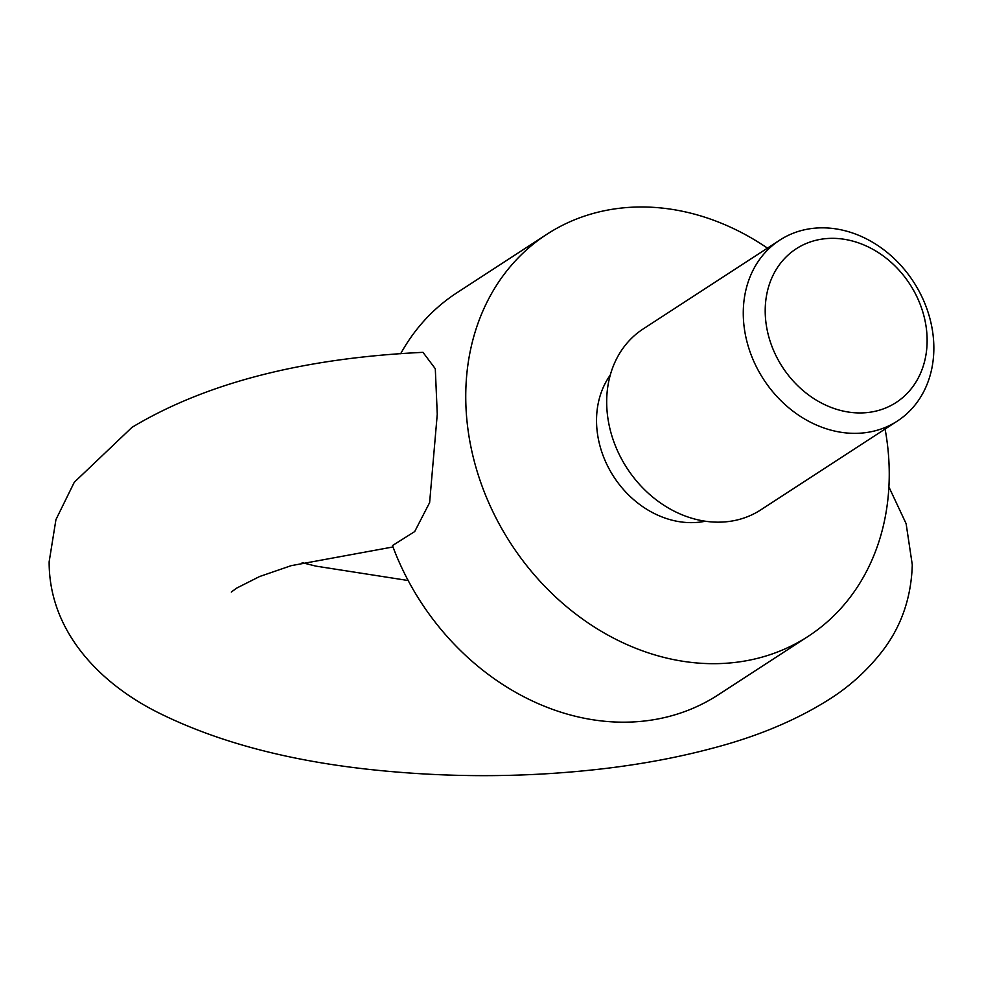 <?xml version="1.0" encoding="UTF-8"?>
<svg xmlns="http://www.w3.org/2000/svg" width="983" height="983" viewBox="0 0 983 983"><rect width="100%" height="100%" fill="white"/><g stroke="black" fill="none" stroke-linecap="round" stroke-linejoin="round"><path stroke-width="1.47" d="M767.465 248.134A239.766 198.726 57 0 0 546.794 234.323A239.766 198.726 57 0 0 465.745 395.67A239.766 198.726 57 0 0 584.504 620.433A239.766 198.726 57 0 0 808.198 636.333L718.241 694.821A239.766 198.726 -123 0 1 392.463 545.577L414.691 531.582L429.62 502.62L437.263 414.187L435.297 368.736L422.985 352.344C302.653 358.082 205.656 383.087 131.98 427.359L74.266 482.284L55.945 519.602L49.15 561.784C48.904 629.734 97.71 681.883 156.653 711.839C218.337 742.915 294.581 762.648 385.361 771.041C460.376 778.02 534.531 777.074 607.813 768.19C645.118 763.582 680.052 756.922 712.601 748.21C757.512 736.476 796.463 720.134 829.455 699.22C849.238 686.699 866.453 671.192 881.124 652.687C900.858 627.756 911.241 598.463 912.285 564.795L906.117 523.656L888.902 486.941M808.198 636.333A239.766 198.726 57 0 0 889.246 474.986A239.766 198.726 57 0 0 885.093 429.03M400.659 353.757A239.766 198.726 -123 0 1 456.837 292.823L546.794 234.323M705.327 521.223A91.665 75.986 -123 0 1 596.534 420.159A91.665 75.986 -123 0 1 610.283 375.051M897.381 421.043L760.793 509.858A107.897 89.428 -123 0 1 660.121 502.706A107.897 89.428 -123 0 1 606.683 401.568A107.897 89.428 -123 0 1 643.152 328.961L779.74 240.147A107.897 89.428 -123 0 1 880.412 247.298A107.897 89.428 -123 0 1 933.85 348.437A107.897 89.428 -123 0 1 897.381 421.043A107.897 89.428 -123 0 1 796.709 413.892A107.897 89.428 -123 0 1 743.271 312.741A107.897 89.428 -123 0 1 779.74 240.147M765.204 310.481A91.665 75.986 -123 0 1 846.474 239.668A91.665 75.986 -123 0 1 927.129 340.806A91.665 75.986 -123 0 1 845.871 411.619A91.665 75.986 -123 0 1 765.204 310.481M302.137 562.669L315.948 566.134L408.166 580.523M231.312 592.061L236.547 588.166L259.598 576.529L291.201 565.655L392.979 546.966"/></g></svg>
